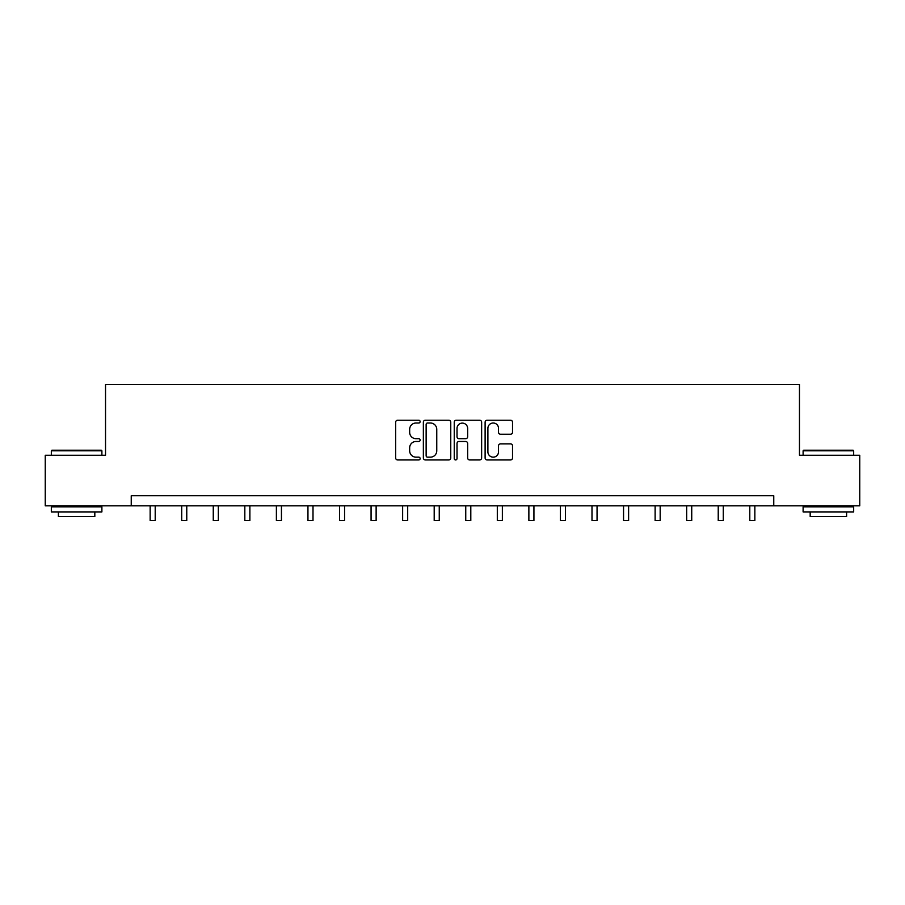 <?xml version="1.0" encoding="UTF-8"?>
<svg xmlns="http://www.w3.org/2000/svg" width="905" height="905" viewBox="0 0 905 905"><rect width="100%" height="100%" fill="white"/><g stroke="black" fill="none" stroke-linecap="round" stroke-linejoin="round"><path stroke-width="1.36" d="M420.135 421.617A1.391 1.391 0 0 0 418.744 420.225L397.646 420.225A1.991 1.991 0 0 0 395.655 422.216L395.655 457.964A1.991 1.991 0 0 0 397.646 459.944L418.744 459.944A1.391 1.391 0 0 0 420.135 458.552A1.391 1.391 0 0 0 418.744 457.161L416.006 457.161A6.358 6.358 0 0 1 409.66 450.814L409.66 447.828A6.358 6.358 0 0 1 416.006 441.482L418.744 441.482A1.391 1.391 0 0 0 420.135 440.09A1.391 1.391 0 0 0 418.744 438.699L416.006 438.699A6.358 6.358 0 0 1 409.66 432.341L409.66 429.366A6.358 6.358 0 0 1 416.006 423.008L418.744 423.008A1.391 1.391 0 0 0 420.135 421.617M510.533 434.23A1.991 1.991 0 0 0 512.524 432.239L512.524 422.216A1.991 1.991 0 0 0 510.533 420.225L487.105 420.225A1.991 1.991 0 0 0 485.114 422.216L485.114 457.964A1.991 1.991 0 0 0 487.105 459.944L510.533 459.944A1.991 1.991 0 0 0 512.524 457.964L512.524 445.848A1.991 1.991 0 0 0 510.533 443.857L500.51 443.857A1.991 1.991 0 0 0 498.519 445.848L498.519 451.855A5.317 5.317 0 0 1 493.214 457.161A5.317 5.317 0 0 1 487.897 451.855L487.897 428.325A5.317 5.317 0 0 1 493.214 423.008A5.317 5.317 0 0 1 498.519 428.325L498.519 432.239A1.991 1.991 0 0 0 500.51 434.23L510.533 434.23M131.236 505.838L45.25 505.838L45.25 455.26L105.534 455.26L105.534 384.455L799.466 384.455L799.466 455.26L859.75 455.26L859.75 505.838L773.764 505.838L773.764 495.725L131.236 495.725L131.236 505.838L773.764 505.838M450.758 422.216A1.991 1.991 0 0 0 448.778 420.225L425.339 420.225A1.991 1.991 0 0 0 423.359 422.216L423.359 457.964A1.991 1.991 0 0 0 425.339 459.944L448.778 459.944A1.991 1.991 0 0 0 450.758 457.964L450.758 422.216M456.222 420.225L479.661 420.225A1.991 1.991 0 0 1 481.641 422.216L481.641 457.964A1.991 1.991 0 0 1 479.661 459.944L469.627 459.944A1.991 1.991 0 0 1 467.647 457.964L467.647 443.461A1.991 1.991 0 0 0 465.656 441.482L459.005 441.482A1.991 1.991 0 0 0 457.014 443.461L457.014 458.552A1.391 1.391 0 0 1 455.622 459.944A1.391 1.391 0 0 1 454.242 458.552L454.242 422.216A1.991 1.991 0 0 1 456.222 420.225M427.533 423.008A1.391 1.391 0 0 0 426.142 424.4L426.142 455.781A1.391 1.391 0 0 0 427.533 457.161L430.407 457.161A6.358 6.358 0 0 0 436.764 450.814L436.764 429.366A6.358 6.358 0 0 0 430.407 423.008L427.533 423.008M467.647 428.427A5.317 5.317 0 0 0 462.331 423.11A5.317 5.317 0 0 0 457.014 428.427L457.014 436.708A1.991 1.991 0 0 0 459.005 438.699L465.656 438.699A1.991 1.991 0 0 0 467.647 436.708L467.647 428.427M150.151 505.838L150.151 520.545L155.208 520.545L155.208 505.838M51.924 450.204L101.292 450.204L101.892 450.814L51.325 450.814L51.924 450.204M76.608 511.913L51.325 511.913L51.325 506.845L101.892 506.845L101.892 511.913L76.608 511.913M94.821 511.913L94.821 516.563L58.395 516.563L58.395 511.913M803.708 450.204L853.076 450.204L853.675 450.814L803.108 450.814L803.708 450.204M828.392 511.913L803.108 511.913L803.108 506.845L853.675 506.845L853.675 511.913L828.392 511.913M846.605 511.913L846.605 516.563L810.179 516.563L810.179 511.913M181.713 505.838L181.713 520.545L186.769 520.545L186.769 505.838M213.263 505.838L213.263 520.545L218.331 520.545L218.331 505.838M244.825 505.838L244.825 520.545L249.882 520.545L249.882 505.838M276.387 505.838L276.387 520.545L281.444 520.545L281.444 505.838M307.949 505.838L307.949 520.545L313.006 520.545L313.006 505.838M339.511 505.838L339.511 520.545L344.567 520.545L344.567 505.838M371.073 505.838L371.073 520.545L376.129 520.545L376.129 505.838M402.635 505.838L402.635 520.545L407.691 520.545L407.691 505.838M434.196 505.838L434.196 520.545L439.253 520.545L439.253 505.838M465.747 505.838L465.747 520.545L470.804 520.545L470.804 505.838M497.309 505.838L497.309 520.545L502.365 520.545L502.365 505.838M528.871 505.838L528.871 520.545L533.927 520.545L533.927 505.838M560.433 505.838L560.433 520.545L565.489 520.545L565.489 505.838M591.994 505.838L591.994 520.545L597.051 520.545L597.051 505.838M623.556 505.838L623.556 520.545L628.613 520.545L628.613 505.838M655.118 505.838L655.118 520.545L660.175 520.545L660.175 505.838M686.669 505.838L686.669 520.545L691.737 520.545L691.737 505.838M718.231 505.838L718.231 520.545L723.287 520.545L723.287 505.838M749.793 505.838L749.793 520.545L754.849 520.545L754.849 505.838M51.325 455.26L51.325 450.814M62.852 506.845L62.852 505.838M90.364 506.845L90.364 505.838M101.892 455.26L101.892 450.814M803.108 455.26L803.108 450.814M814.636 506.845L814.636 505.838M842.148 506.845L842.148 505.838M853.675 455.26L853.675 450.814"/></g></svg>
